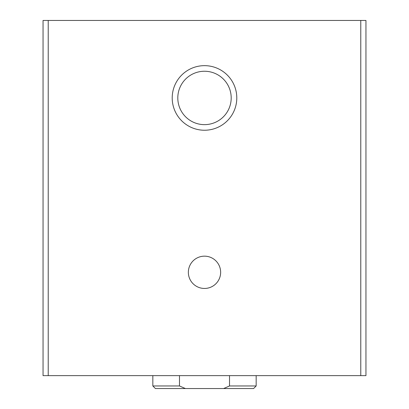 <?xml version="1.0" encoding="UTF-8"?>
<svg xmlns="http://www.w3.org/2000/svg" width="409" height="409" viewBox="0 0 409 409"><rect width="100%" height="100%" fill="white"/><g stroke="black" fill="none" stroke-linecap="round" stroke-linejoin="round"><path stroke-width="0.61" d="M43.052 20.45L43.052 375.636L365.948 375.636L365.948 20.45L43.052 20.45M204.5 130.236A32.291 32.291 0 0 0 232.465 81.8A32.291 32.291 0 0 0 176.535 81.8A32.291 32.291 0 0 0 204.5 130.236M204.5 288.452A16.145 16.145 0 0 0 218.483 264.234A16.145 16.145 0 0 0 190.517 264.234A16.145 16.145 0 0 0 204.5 288.452M204.5 124.643A26.697 26.697 0 0 0 227.619 84.597A26.697 26.697 0 0 0 181.381 84.597A26.697 26.697 0 0 0 204.5 124.643M223.616 388.55L229.51 385.968L256.162 385.968L253.58 388.55L155.42 388.55L152.838 385.968L179.49 385.968L185.384 388.55M152.838 385.968L152.838 375.636M179.49 385.968L179.49 375.636M229.51 385.968L229.51 375.636M360.779 20.45L360.779 375.636M48.221 20.45L48.221 375.636M256.162 385.968L256.162 375.636"/></g></svg>
